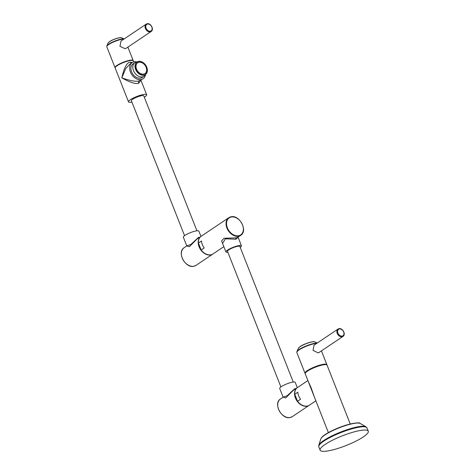 <?xml version="1.0" encoding="UTF-8"?>
<svg xmlns="http://www.w3.org/2000/svg" width="475" height="475" viewBox="0 0 475 475"><rect width="100%" height="100%" fill="white"/><g stroke="black" fill="none" stroke-linecap="round" stroke-linejoin="round"><path stroke-width="0.71" d="M314.474 397.284L311.036 387.523L308.032 380.92M315.869 400.817L309.385 405.169A10.634 7.689 -123.9 0 1 297.516 401.25L300.568 399.202A10.634 7.689 -123.9 0 1 298.674 395.823A10.634 7.689 -123.9 0 1 297.825 392.243L294.773 394.292A10.634 7.689 -123.9 0 1 297.528 387.511L307.883 380.552M294.773 394.292L297.516 401.25M309.284 405.234A10.634 7.689 -123.9 0 1 309.183 405.306A10.634 7.689 -123.9 0 1 307.07 406.173A10.634 7.689 56.1 0 1 296.067 399.422A10.634 7.689 56.1 0 1 297.32 387.647A10.634 7.689 56.1 0 1 297.427 387.582M283.248 397.1L287.215 395.723L294.779 388.681L295.86 388.627M283.147 397.171L285.718 397.955L293.295 390.349L297.32 387.647M283.07 397.017L279.704 388.479A8.33 1.674 -21.5 0 1 283.771 385.231A8.33 1.674 -21.5 0 1 292.238 382.215A8.33 1.674 158.5 0 1 295.212 382.375L297.297 387.665M280.903 386.923L227.495 251.334A6.65 1.336 -21.5 0 1 228.784 249.856A6.65 1.336 -21.5 0 1 235.458 246.857A6.65 1.336 -21.5 0 1 239.863 246.46L293.271 382.054M238.07 237.067L241.431 245.848A8.33 1.674 -21.5 0 0 238.456 245.688A8.33 1.674 158.5 0 0 229.989 248.704A8.33 1.674 158.5 0 0 225.928 251.952A8.33 1.674 158.5 0 0 227.863 252.273M241.431 245.848A8.33 1.674 -21.5 0 1 240.231 247.404M238.064 237.31L235.909 239.228L225.405 238.806L222.561 243.414L225.928 251.952M230.939 216.82A10.634 7.689 56.1 0 0 228.831 217.687A10.634 7.689 56.1 0 0 227.572 229.455A10.634 7.689 56.1 0 0 238.581 236.206A10.634 7.689 56.1 0 0 240.688 235.345L237.886 237.227L236.14 237.844L224.075 238.272L221.605 240.884L223.096 244.762M223.844 246.662L213.037 253.917A10.634 7.689 -123.9 0 1 201.168 250.004L204.22 247.956A10.634 7.689 -123.9 0 1 202.326 244.578A10.634 7.689 -123.9 0 1 201.477 240.991L198.425 243.04A10.634 7.689 -123.9 0 1 201.174 236.259L228.831 217.687L230.998 216.796C239.537 214.504 248.235 231.004 240.688 235.345M198.425 243.04L201.168 250.004M212.937 253.982A10.634 7.689 -123.9 0 1 212.836 254.054A10.634 7.689 -123.9 0 1 210.722 254.921A10.634 7.689 56.1 0 1 199.72 248.17A10.634 7.689 56.1 0 1 200.973 236.396A10.634 7.689 56.1 0 1 201.073 236.33M186.901 245.848L190.867 244.471L198.431 237.429L199.512 237.375M186.8 245.925L189.371 246.703L196.947 239.097L200.973 236.396M186.723 245.765L183.356 237.227A8.33 1.674 -21.5 0 1 187.423 233.985A8.33 1.674 -21.5 0 1 195.89 230.969A8.33 1.674 158.5 0 1 198.859 231.123L200.943 236.413M184.555 235.671L131.397 100.73A6.65 1.336 -21.5 0 1 132.691 99.251A6.65 1.336 -21.5 0 1 139.365 96.253A6.65 1.336 -21.5 0 1 143.771 95.855L196.923 230.803M131.925 102.066A9.749 1.959 -21.5 0 1 128.511 101.87A9.749 1.959 -21.5 0 1 130.405 99.702A9.749 1.959 -21.5 0 1 140.196 95.303A9.749 1.959 -21.5 0 1 146.656 94.721A9.749 1.959 -21.5 0 1 144.762 96.888A9.749 1.959 -21.5 0 1 144.293 97.191M132.454 62.421L130.447 62.225C127.051 62.136 124.171 67.361 121.814 77.888C130.138 82.496 135.773 84.271 138.718 83.226L140.933 80.21L146.656 94.721M128.511 101.87L115.146 67.937A9.749 1.959 -21.5 0 1 117.04 65.77A9.749 1.959 -21.5 0 1 126.831 61.37A9.749 1.959 -21.5 0 1 133.291 60.788L133.724 61.887M115.116 67.759A9.749 1.959 -21.5 0 1 115.021 67.616A9.749 1.959 -21.5 0 1 116.909 65.449A9.749 1.959 158.5 0 1 126.706 61.049A9.749 1.959 158.5 0 1 133.16 60.468A9.749 1.959 158.5 0 1 133.19 60.646M147.06 23.786A4.429 3.206 56.1 0 0 146.181 24.148L121.018 41.046L119.943 46.312L125.133 48.735L125.964 48.402L151.121 31.504C154.357 29.569 150.801 22.812 147.149 23.75L146.181 24.148A4.429 3.206 56.1 0 0 145.659 29.052A4.429 3.206 56.1 0 0 150.243 31.867A4.429 3.206 56.1 0 0 151.121 31.504M139.098 80.928L143.07 78.773A9.749 7.048 -123.9 0 1 141.134 79.562A9.749 7.048 56.1 0 1 131.047 73.376A9.749 7.048 56.1 0 1 132.198 62.581L129.877 64.143L125.667 68.715L121.814 77.888C130.405 80.839 136.171 81.848 139.098 80.928A1.775 1.17 78.9 0 0 138.718 83.226M132.198 62.581A9.749 7.048 56.1 0 1 134.134 61.792A9.749 7.048 -123.9 0 1 136.527 61.792M145.439 75.062A9.749 7.048 -123.9 0 1 143.07 78.773M134.942 62.611L133.059 63.87A8.2 5.926 56.1 0 0 131.599 71.862A8.2 5.926 56.1 0 0 142.203 77.484L144.085 76.22A8.2 5.926 -123.9 0 1 133.475 70.597A8.2 5.926 56.1 0 1 134.942 62.611L139.597 61.311A7.576 5.474 -123.9 0 1 146.751 67.177M137.661 62.837A6.49 4.697 56.1 0 0 137.619 62.866A6.49 4.697 56.1 0 0 136.462 69.19A6.49 4.697 56.1 0 0 144.863 73.643A6.49 4.697 56.1 0 0 144.905 73.613M146.104 67.26A6.49 4.697 56.1 0 0 137.702 62.807A6.49 4.697 56.1 0 0 136.545 69.136A6.49 4.697 -123.9 0 0 144.946 73.589A6.49 4.697 -123.9 0 0 146.104 67.26M350.235 423.985L327.055 365.133A11.744 2.357 158.5 0 0 322.863 364.913A11.744 2.357 158.5 0 0 310.929 369.164A11.744 2.357 158.5 0 0 305.205 373.742L328.385 432.594M363.25 436.952A25.882 5.195 158.5 0 0 368.279 431.205A25.882 5.195 158.5 0 0 351.138 432.749A25.882 5.195 158.5 0 0 325.137 444.428A25.882 5.195 -21.5 0 0 320.114 450.175A25.882 5.195 -21.5 0 0 337.256 448.632A25.882 5.195 -21.5 0 0 363.25 436.952M305.176 373.475A11.744 2.357 -21.5 0 1 305.009 373.255A11.744 2.357 -21.5 0 1 307.289 370.648A11.744 2.357 158.5 0 1 319.087 365.352A11.744 2.357 158.5 0 1 326.865 364.652A11.744 2.357 158.5 0 1 326.895 364.919M338.907 328.7A4.429 3.206 56.1 0 0 338.028 329.062L314.022 345.188L313.049 350.384L318.125 352.878L318.963 352.545L342.968 336.419C346.204 334.483 342.647 327.726 338.996 328.664L338.028 329.062A4.429 3.206 56.1 0 0 337.505 333.967A4.429 3.206 56.1 0 0 342.089 336.781A4.429 3.206 56.1 0 0 342.968 336.419M309.183 405.306L292.345 416.617A10.634 7.689 -123.9 0 1 290.231 417.483A10.634 7.689 -123.9 0 1 279.229 410.733A10.634 7.689 -123.9 0 1 280.482 398.958L283.082 397.207M295.094 389.144A1.063 0.701 78.9 0 1 294.779 388.681M236.14 237.844A1.063 0.701 -101.1 0 0 235.909 239.228M212.836 254.054L195.991 265.365A10.634 7.689 -123.9 0 1 193.883 266.232A10.634 7.689 -123.9 0 1 182.875 259.481A10.634 7.689 -123.9 0 1 184.134 247.707L186.734 245.961M198.74 237.892A1.063 0.701 78.9 0 1 198.431 237.429M123.868 39.134A9.749 1.959 158.5 0 0 108.68 44.549A9.749 1.959 158.5 0 0 106.786 46.716L115.021 67.616M124.165 38.938A9.595 1.93 158.5 0 0 117.153 40.221A9.595 1.93 158.5 0 0 108.656 44.181A9.595 1.93 158.5 0 0 106.839 45.873L106.786 46.716M147.559 24.065A3.901 2.82 56.1 0 0 146.086 28.185A3.901 2.82 56.1 0 0 150.355 31.178A3.901 2.82 56.1 0 0 151.828 27.057A3.901 2.82 56.1 0 0 147.559 24.065M121.368 37.78C120.306 36.967 112.539 39.431 109.66 41.551L108.169 42.982A7.244 1.455 -21.5 0 1 109.547 41.705A7.244 1.455 -21.5 0 1 116.143 38.653A7.244 1.455 -21.5 0 1 121.368 37.78L124.171 38.932M109.767 41.509A6.87 1.377 -21.5 0 1 120.294 37.691M130.447 62.225A1.775 1.17 -101.1 0 0 131.272 63.205M146.757 67.201A7.576 5.474 -123.9 0 1 147.048 72.402A7.576 5.474 -123.9 0 1 141.562 75.092A7.576 5.474 -123.9 0 1 135.607 69.386A7.576 5.474 -123.9 0 1 139.597 61.311C142.773 61.697 145.166 63.656 146.763 67.189L147.048 72.402L144.085 76.22M146.698 67.183A7.41 5.362 -123.9 0 1 143.901 75.008A7.41 5.362 -123.9 0 1 135.785 69.326A7.41 5.362 -123.9 0 1 138.581 61.495A7.41 5.362 -123.9 0 1 146.698 67.183M231.272 217.004A10.284 7.434 56.1 0 0 227.394 227.863A10.284 7.434 56.1 0 0 238.652 235.748A10.284 7.434 56.1 0 0 242.535 224.895A10.284 7.434 56.1 0 0 231.272 217.004M325.399 434.459A20.603 4.138 -21.5 0 1 357.734 423.035M320.767 438.977A21.446 4.305 -21.5 0 1 324.924 434.952A21.446 4.305 -21.5 0 1 344.915 425.766A21.446 4.305 -21.5 0 1 360.163 423.457L365.928 426.746A25.656 5.154 -21.5 0 0 347.682 429.507A25.656 5.154 -21.5 0 0 323.772 440.497A25.656 5.154 -21.5 0 0 318.796 445.312L320.767 438.977C321.302 437.582 322.774 436.103 325.185 434.542C330.962 430.831 338.087 427.642 346.56 424.988C355.425 422.809 359.955 422.299 360.163 423.457M318.796 445.312L318.814 446.874A25.882 5.195 -21.5 0 1 323.837 441.127A25.882 5.195 -21.5 0 1 349.838 429.447A25.882 5.195 -21.5 0 1 366.973 427.904L365.928 426.746M316.712 343.378A11.744 2.357 158.5 0 0 299.113 349.891A11.744 2.357 158.5 0 0 296.833 352.503L305.009 373.255M317.134 343.093A11.59 2.328 158.5 0 0 299.096 349.529A11.59 2.328 158.5 0 0 296.899 351.565L296.833 352.503M339.405 328.979A3.901 2.82 56.1 0 0 337.933 333.1A3.901 2.82 56.1 0 0 342.202 336.086A3.901 2.82 56.1 0 0 343.674 331.972A3.901 2.82 56.1 0 0 339.405 328.979M314.616 341.863C313.678 340.86 303.816 343.829 300.23 346.524L298.431 348.24A8.888 1.787 -21.5 0 1 300.117 346.673A8.888 1.787 -21.5 0 1 308.21 342.932A8.888 1.787 -21.5 0 1 314.616 341.863L317.318 342.974M300.337 346.477A8.508 1.71 -21.5 0 1 313.34 341.751M292.345 416.617L290.172 417.507C281.633 419.799 272.935 403.299 280.482 398.958M195.991 265.365L193.824 266.255C185.286 268.547 176.587 252.047 184.134 247.707M127.9 47.102L133.16 60.468M108.169 42.982L106.839 45.873M366.973 427.904L368.279 431.205M318.814 446.874L320.114 450.175M321.438 350.877L326.865 364.652M298.431 348.24L296.899 351.565"/></g></svg>
